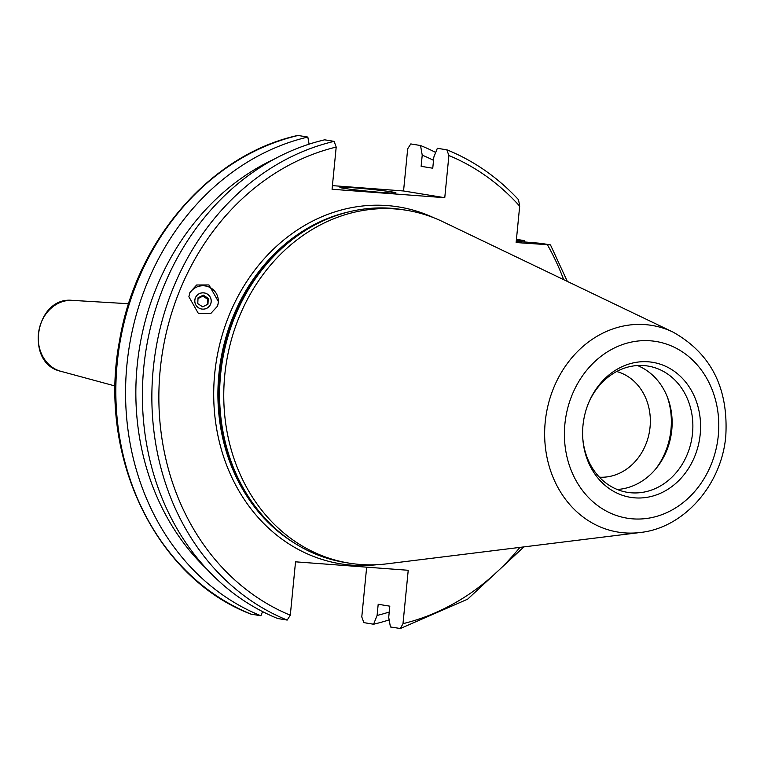 <?xml version="1.0" encoding="UTF-8"?>
<svg xmlns="http://www.w3.org/2000/svg" width="764" height="764" viewBox="0 0 764 764"><rect width="100%" height="100%" fill="white"/><g stroke="black" fill="none" stroke-linecap="round" stroke-linejoin="round"><path stroke-width="1.15" d="M382.191 192.461A28.153 1.079 5.6 0 0 395.953 192.881A28.153 1.079 5.6 0 0 381.866 190.561A28.153 1.079 5.6 0 0 353.684 187.801A28.153 1.079 5.6 0 0 339.923 187.39A28.153 1.079 5.6 0 0 354.009 189.711A28.153 1.079 5.6 0 0 382.191 192.461M194.858 300.204A8.184 8.108 22.3 0 0 210.577 304.091A8.184 8.108 22.3 0 0 204.933 293.109A8.184 8.108 22.3 0 0 194.858 300.204M218.533 301.837L217.444 306.23L210.74 313.555L198.459 313.612L188.88 296.718L189.959 292.316L196.673 284.991L208.944 284.943L218.533 301.837M217.329 306.517A15.356 15.204 22.3 0 0 207.359 286.414A15.356 15.204 22.3 0 0 189.453 293.777M655.646 469.039A69.094 59.306 99.3 0 0 670.983 429.397A69.094 59.306 99.3 0 0 667.392 397.137M599.387 477.175A53.738 46.126 99.3 0 0 649.534 431.135A53.738 46.126 99.3 0 0 616.663 371.514M582.731 437.591A63.975 54.912 99.3 0 0 627.387 492.331A63.975 54.912 99.3 0 0 692.518 433.312A63.975 54.912 99.3 0 0 648.025 366.061A63.975 54.912 99.3 0 0 588.261 403.736M617.207 489.476A63.975 54.912 99.3 0 0 671.785 429.922A63.975 54.912 99.3 0 0 637.472 365.536M672.96 332.063L442.795 221.684A178.747 153.421 99.3 0 0 406.725 210.32L402.58 209.642A178.747 153.421 99.3 0 0 331.652 217.262A178.747 153.421 99.3 0 0 220.595 374.561A178.747 153.421 99.3 0 0 280.101 532.642A178.747 153.421 99.3 0 0 344.908 562.447L349.053 563.125A178.747 153.421 99.3 0 0 386.861 563.842L640.194 532.508C684.334 527.857 721.837 484.443 725.8 435.814C728.503 387.931 710.892 353.34 672.96 332.063A104.716 89.885 99.3 0 0 545.219 422.014A104.716 89.885 99.3 0 0 640.194 532.508M406.725 210.32A178.747 153.421 99.3 0 0 224.75 375.239A178.747 153.421 99.3 0 0 349.053 563.125M582.98 425.433A68.407 58.713 99.3 0 0 582.77 438.192A68.407 58.713 99.3 0 0 640.433 497.975A68.407 58.713 99.3 0 0 700.206 434.229A68.407 58.713 99.3 0 0 658.005 363.502A68.407 58.713 99.3 0 0 588.49 403.182A68.407 58.713 99.3 0 0 582.98 425.433M366.663 567.165L361.783 616.93L363.865 622.631L373.586 624.226A249.503 214.159 99.3 0 0 389.162 619.881M273.884 159.304A240.593 206.509 99.3 0 0 137.176 365.612A240.593 206.509 99.3 0 0 206.882 569.18M309.086 144.157L307.825 137.062A249.503 214.159 99.3 0 0 126.939 364.609A249.503 214.159 99.3 0 0 260.887 615.774L250.878 614.103C155.665 577.918 97.305 455.888 119.509 340.897C135.973 240.641 210.272 154.662 297.588 135.495L298.103 135.476A249.503 214.159 99.3 0 0 117.217 363.024A249.503 214.159 99.3 0 0 251.165 614.18M262.568 611.592L260.887 615.774M373.586 624.226L377.091 615.459L378.19 604.267L389.812 606.167L388.714 617.36L390.423 626.977L400.403 628.505L402.991 623.663A244.385 209.766 99.3 0 0 519.912 547.377M402.991 623.663L408.224 570.278L295.534 561.826L290.301 615.211L287.188 620.072L277.724 618.525A249.503 214.159 99.3 0 1 143.775 367.369A249.503 214.159 99.3 0 1 324.662 139.822L334.126 141.369A249.503 214.159 99.3 0 0 153.239 368.916A249.503 214.159 99.3 0 0 287.188 620.072M433.532 160.325A240.593 206.509 99.3 0 0 422.225 155.14L421.126 166.323L432.758 168.223L433.847 157.04L437.352 148.273L447.112 149.897C474.033 160.879 497.841 177.477 518.517 199.69L519.682 206.156L516.12 242.541L550.472 244.891L541.007 243.344L516.244 241.243M334.126 141.369L336.198 147.07L332.063 189.252L444.763 197.704L448.898 155.522L446.825 149.82M567.327 281.41L550.472 244.891M377.091 615.459A240.593 206.509 99.3 0 0 389.239 612.021M517.61 241.357A240.593 206.509 99.3 0 0 516.989 240.278L524.18 240.584L516.435 239.323M516.349 240.23L516.989 240.278M524.887 241.901A249.503 214.159 99.3 0 0 524.18 240.584M307.825 137.062L298.103 135.476M444.763 197.704L403.554 190.971L332.416 185.633M403.554 190.971L407.689 148.789L410.793 143.928L420.525 145.523L422.225 155.14M435.681 152.447A249.503 214.159 99.3 0 0 420.525 145.523M203.386 292.822A8.242 8.156 22.3 0 0 194.782 300.548A8.242 8.156 22.3 0 0 202.622 309.143A8.242 8.156 22.3 0 0 211.227 301.417A8.242 8.156 22.3 0 0 203.386 292.822M198 298.59L202.871 296.117L203.281 295.133L208.247 298.332L207.97 304.177L202.727 306.841L197.761 303.642L198.038 297.788L203.281 295.133M202.871 296.117L207.837 299.316L207.607 304.368M207.837 299.316L208.247 298.332M433.942 217.826A180.791 155.178 99.3 0 0 214.703 373.749A180.791 155.178 99.3 0 0 377.235 564.682M349.033 211.819A177.725 152.542 99.3 0 0 218.886 374.207A177.725 152.542 99.3 0 0 294.837 543.338M337.764 215.066A177.725 152.542 99.3 0 0 219.335 374.274A177.725 152.542 99.3 0 0 285.192 536.662M331.652 217.262L330.134 217.845A177.831 152.638 99.3 0 0 219.65 374.331A177.831 152.638 99.3 0 0 278.841 531.601L280.101 532.642M718.294 435.585A89.522 76.839 99.3 0 0 650.317 340.801A89.522 76.839 99.3 0 0 564.892 424.077A89.522 76.839 99.3 0 0 632.859 518.861A89.522 76.839 99.3 0 0 718.294 435.585M72.866 300.405A36.08 30.971 99.3 0 0 72.465 300.376A36.08 30.971 99.3 0 0 38.783 331.289A36.08 30.971 99.3 0 0 60.872 371.314L115.173 386.011M563.679 279.653A244.385 209.766 99.3 0 0 547.473 244.891M519.682 206.156A244.385 209.766 99.3 0 0 448.898 155.522M336.198 147.07A244.385 209.766 99.3 0 0 160.211 369.661A244.385 209.766 99.3 0 0 290.301 615.211M523.932 546.881L467.616 599.186L400.403 628.505M60.872 371.314C24.2 363.454 35.201 296.155 72.465 300.376L128.619 303.738"/></g></svg>
